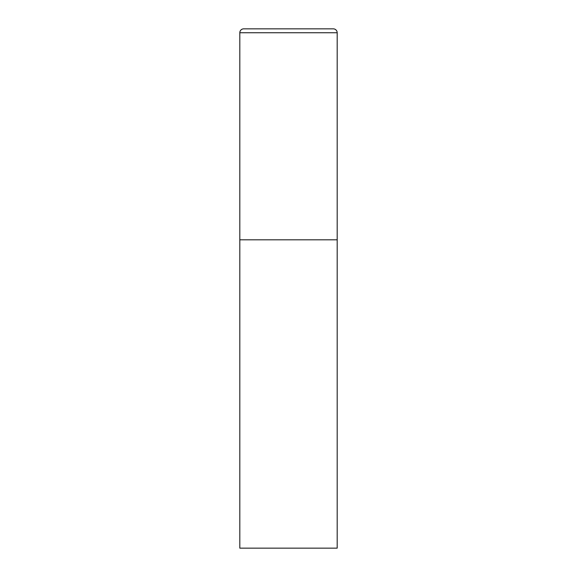 <?xml version="1.0" encoding="UTF-8"?>
<svg xmlns="http://www.w3.org/2000/svg" width="577" height="577" viewBox="0 0 577 577"><rect width="100%" height="100%" fill="white"/><g stroke="black" fill="none" stroke-linecap="round" stroke-linejoin="round"><path stroke-width="0.87" d="M239.816 32.745L239.816 548.15L337.184 548.15L337.184 239.816L239.816 239.816L337.184 239.816L337.184 32.745A3.895 3.895 0 0 0 333.29 28.85L243.71 28.85A3.895 3.895 0 0 0 239.816 32.745L337.184 32.745"/></g></svg>
